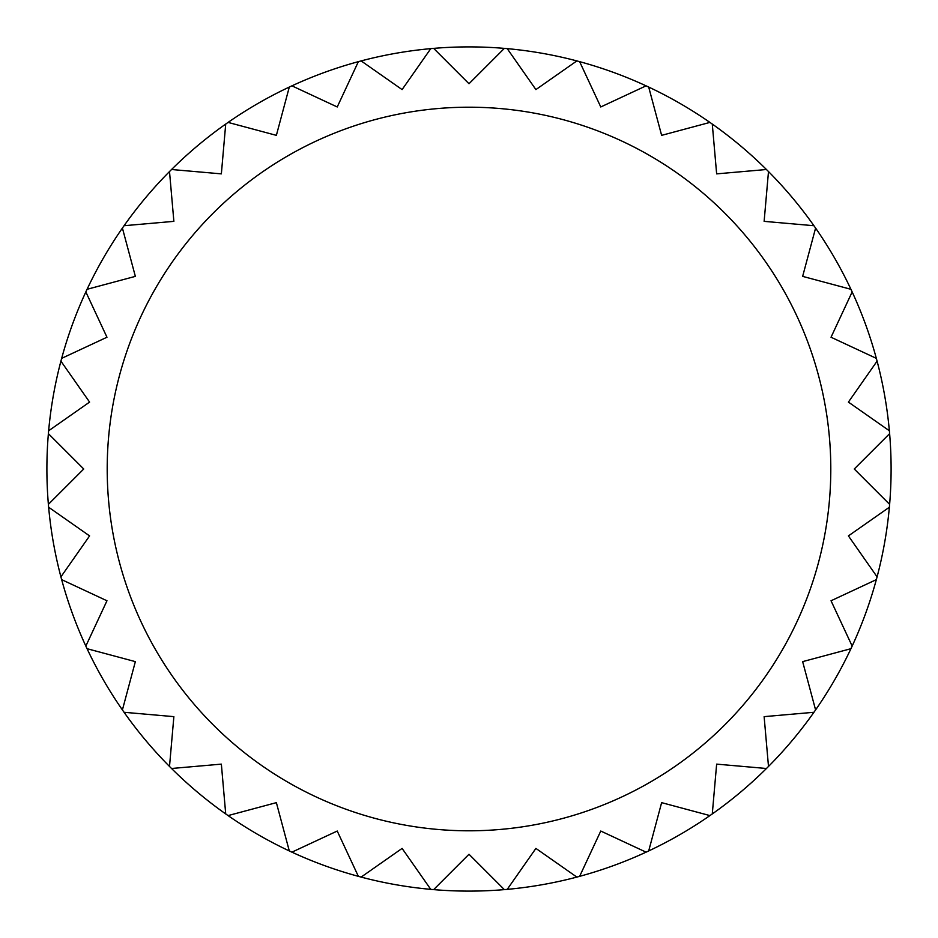 <?xml version="1.0" encoding="UTF-8"?>
<svg xmlns="http://www.w3.org/2000/svg" width="938" height="938" viewBox="0 0 938 938"><rect width="100%" height="100%" fill="white"/><g stroke="black" fill="none" stroke-linecap="round" stroke-linejoin="round"><path stroke-width="1.41" d="M877.089 361.142A422.1 422.1 0 0 0 876.338 358.363L831.033 337.234L852.161 291.917A422.1 422.1 0 0 1 876.338 358.363A422.1 422.1 0 0 1 877.089 361.142A422.1 422.1 0 0 1 889.365 430.776L848.409 402.097L877.089 361.142A422.1 422.1 0 0 0 876.338 358.363L831.033 337.234M768.492 171.548A422.1 422.1 0 0 0 766.452 169.508L716.644 173.87L712.282 124.062A422.1 422.1 0 0 0 709.925 122.409L661.63 135.353L648.697 87.058A422.1 422.1 0 0 0 646.083 85.839L600.766 106.967L579.637 61.662A422.1 422.1 0 0 0 576.858 60.911L535.903 89.591L507.224 48.635A422.1 422.1 0 0 0 504.351 48.377L469 83.74L433.649 48.377A422.1 422.1 0 0 0 430.776 48.635L402.097 89.591L361.142 60.911A422.1 422.1 0 0 0 358.363 61.662L337.234 106.967L291.917 85.839A422.1 422.1 0 0 0 289.303 87.058L276.37 135.353L228.075 122.409A422.1 422.1 0 0 0 225.718 124.062L221.356 173.87L171.548 169.508A422.1 422.1 0 0 0 169.508 171.548L173.87 221.356L124.062 225.718A422.1 422.1 0 0 0 122.409 228.075L135.353 276.37L87.058 289.303A422.1 422.1 0 0 0 85.839 291.917L106.967 337.234L61.662 358.363A422.1 422.1 0 0 0 60.911 361.142L89.591 402.097L48.635 430.776A422.1 422.1 0 0 0 48.377 433.649L83.74 469L48.377 504.351A422.1 422.1 0 0 1 48.377 433.649A422.1 422.1 0 0 1 48.635 430.776A422.1 422.1 0 0 1 60.911 361.142A422.1 422.1 0 0 1 61.662 358.363A422.1 422.1 0 0 1 358.363 61.662A422.1 422.1 0 0 1 361.142 60.911A422.1 422.1 0 0 1 430.776 48.635A422.1 422.1 0 0 1 433.649 48.377A422.1 422.1 0 0 1 504.351 48.377A422.1 422.1 0 0 1 507.224 48.635A422.1 422.1 0 0 1 576.858 60.911A422.1 422.1 0 0 1 579.637 61.662A422.1 422.1 0 0 1 813.938 225.718L764.13 221.356L768.492 171.548A422.1 422.1 0 0 0 766.452 169.508L716.644 173.87M813.938 225.718A422.1 422.1 0 0 1 850.942 289.303L802.647 276.37L815.591 228.075A422.1 422.1 0 0 0 813.938 225.718L764.13 221.356M889.365 430.776A422.1 422.1 0 0 1 889.623 433.649A422.1 422.1 0 0 1 889.623 504.351L854.26 469L889.623 433.649A422.1 422.1 0 0 0 889.365 430.776L848.409 402.097M850.942 289.303A422.1 422.1 0 0 1 852.161 291.917A422.1 422.1 0 0 0 850.942 289.303L802.647 276.37M848.409 535.903L877.089 576.858L848.409 535.903L889.365 507.224A422.1 422.1 0 0 1 877.089 576.858A422.1 422.1 0 0 1 876.338 579.637A422.1 422.1 0 0 1 852.161 646.083L831.033 600.766L876.338 579.637A422.1 422.1 0 0 0 877.089 576.858A422.1 422.1 0 0 1 876.338 579.637M802.647 661.63L850.942 648.697A422.1 422.1 0 0 1 815.591 709.925L802.647 661.63L815.591 709.925A422.1 422.1 0 0 1 768.492 766.452L764.13 716.644L813.938 712.282A422.1 422.1 0 0 0 815.591 709.925A422.1 422.1 0 0 1 813.938 712.282M716.644 764.13L766.452 768.492A422.1 422.1 0 0 1 712.282 813.938L716.644 764.13L712.282 813.938A422.1 422.1 0 0 1 648.697 850.942L661.63 802.647L709.925 815.591A422.1 422.1 0 0 0 712.282 813.938A422.1 422.1 0 0 1 709.925 815.591M600.766 831.033L646.083 852.161A422.1 422.1 0 0 1 579.637 876.338L600.766 831.033L579.637 876.338A422.1 422.1 0 0 1 576.858 877.089A422.1 422.1 0 0 1 507.224 889.365L535.903 848.409L576.858 877.089A422.1 422.1 0 0 0 579.637 876.338A422.1 422.1 0 0 1 576.858 877.089M469 854.26L504.351 889.623A422.1 422.1 0 0 1 433.649 889.623L469 854.26L433.649 889.623A422.1 422.1 0 0 1 430.776 889.365A422.1 422.1 0 0 1 361.142 877.089L402.097 848.409L430.776 889.365A422.1 422.1 0 0 0 433.649 889.623A422.1 422.1 0 0 1 430.776 889.365M337.234 831.033L358.363 876.338A422.1 422.1 0 0 1 291.917 852.161L337.234 831.033L291.917 852.161A422.1 422.1 0 0 1 228.075 815.591L276.37 802.647L289.303 850.942A422.1 422.1 0 0 0 291.917 852.161A422.1 422.1 0 0 1 289.303 850.942M221.356 764.13L225.718 813.938A422.1 422.1 0 0 1 171.548 768.492L221.356 764.13L171.548 768.492A422.1 422.1 0 0 1 124.062 712.282L173.87 716.644L169.508 766.452A422.1 422.1 0 0 0 171.548 768.492A422.1 422.1 0 0 1 169.508 766.452M135.353 661.63L122.409 709.925A422.1 422.1 0 0 1 87.058 648.697L135.353 661.63L87.058 648.697A422.1 422.1 0 0 1 61.662 579.637L106.967 600.766L85.839 646.083M89.591 535.903L60.911 576.858A422.1 422.1 0 0 1 48.635 507.224L89.591 535.903L48.635 507.224A422.1 422.1 0 0 1 48.377 504.351M831.033 600.766L852.161 646.083A422.1 422.1 0 0 1 850.942 648.697A422.1 422.1 0 0 0 852.161 646.083A422.1 422.1 0 0 1 850.942 648.697M764.13 716.644L768.492 766.452A422.1 422.1 0 0 1 766.452 768.492A422.1 422.1 0 0 0 768.492 766.452A422.1 422.1 0 0 1 766.452 768.492M661.63 802.647L648.697 850.942A422.1 422.1 0 0 1 646.083 852.161A422.1 422.1 0 0 0 648.697 850.942A422.1 422.1 0 0 1 646.083 852.161M535.903 848.409L507.224 889.365A422.1 422.1 0 0 1 504.351 889.623A422.1 422.1 0 0 0 507.224 889.365A422.1 422.1 0 0 1 504.351 889.623M402.097 848.409L361.142 877.089A422.1 422.1 0 0 1 358.363 876.338A422.1 422.1 0 0 0 361.142 877.089A422.1 422.1 0 0 1 358.363 876.338M276.37 802.647L228.075 815.591A422.1 422.1 0 0 1 225.718 813.938A422.1 422.1 0 0 0 228.075 815.591A422.1 422.1 0 0 1 225.718 813.938M173.87 716.644L124.062 712.282A422.1 422.1 0 0 1 122.409 709.925M106.967 600.766L61.662 579.637A422.1 422.1 0 0 1 60.911 576.858M83.74 469L48.377 433.649A422.1 422.1 0 0 1 48.635 430.776M89.591 402.097L60.911 361.142A422.1 422.1 0 0 1 61.662 358.363M106.967 337.234L85.839 291.917A422.1 422.1 0 0 1 87.058 289.303M135.353 276.37L122.409 228.075A422.1 422.1 0 0 1 124.062 225.718M173.87 221.356L169.508 171.548A422.1 422.1 0 0 1 171.548 169.508M221.356 173.87L225.718 124.062A422.1 422.1 0 0 1 228.075 122.409M276.37 135.353L289.303 87.058A422.1 422.1 0 0 1 291.917 85.839M337.234 106.967L358.363 61.662A422.1 422.1 0 0 1 361.142 60.911M402.097 89.591L430.776 48.635A422.1 422.1 0 0 1 433.649 48.377M469 83.74L504.351 48.377A422.1 422.1 0 0 1 507.224 48.635M535.903 89.591L576.858 60.911A422.1 422.1 0 0 1 579.637 61.662M600.766 106.967L646.083 85.839A422.1 422.1 0 0 1 648.697 87.058M661.63 135.353L709.925 122.409A422.1 422.1 0 0 1 712.282 124.062M854.26 469L889.623 504.351A422.1 422.1 0 0 1 889.365 507.224A422.1 422.1 0 0 0 889.623 504.351A422.1 422.1 0 0 1 889.365 507.224M830.798 469A361.798 361.798 0 0 0 469 107.202A361.798 361.798 0 0 0 107.202 469A361.798 361.798 0 0 0 469 830.798A361.798 361.798 0 0 0 830.798 469"/></g></svg>
